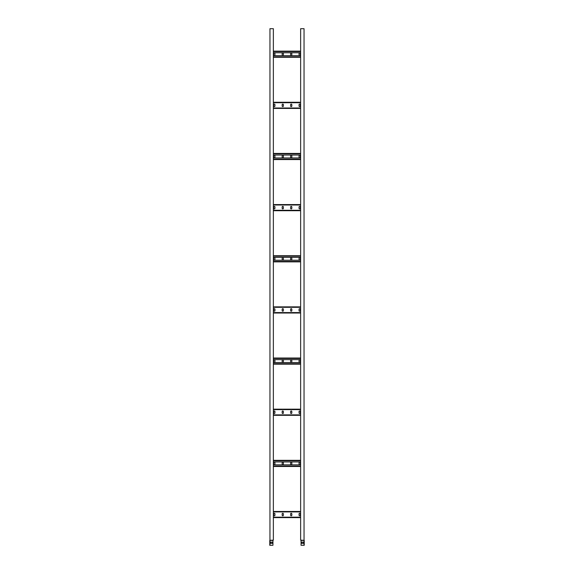 <?xml version="1.0" encoding="UTF-8"?>
<svg xmlns="http://www.w3.org/2000/svg" width="574" height="574" viewBox="0 0 574 574"><rect width="100%" height="100%" fill="white"/><g stroke="black" fill="none" stroke-linecap="round" stroke-linejoin="round"><path stroke-width="0.86" d="M272.937 540.112L272.937 545.3L269.78 545.3L269.78 540.428L273.36 540.112L273.36 28.7L269.952 28.7L269.952 540.112M272.198 542.143L272.198 543.341L270.67 543.341L270.67 542.143L272.198 542.143M272.937 540.234L270.002 540.306L269.952 545.3M273.36 517.612L300.64 517.612L273.36 517.612M283.377 513.859A0.596 0.596 0 0 0 282.781 513.264A0.596 0.596 0 0 0 282.186 513.859L282.186 515.222A0.596 0.596 0 0 0 282.781 515.818A0.596 0.596 0 0 0 283.377 515.222L283.377 513.859M274.939 513.859A0.596 0.596 0 0 0 274.343 513.264A0.596 0.596 0 0 0 273.741 513.859L273.741 515.222A0.596 0.596 0 0 0 274.343 515.818A0.596 0.596 0 0 0 274.939 515.222L274.939 513.859M291.814 513.859A0.596 0.596 0 0 0 291.219 513.264A0.596 0.596 0 0 0 290.623 513.859L290.623 515.222A0.596 0.596 0 0 0 291.219 515.818A0.596 0.596 0 0 0 291.814 515.222L291.814 513.859M300.259 513.859A0.596 0.596 0 0 0 299.657 513.264A0.596 0.596 0 0 0 299.061 513.859L299.061 515.222A0.596 0.596 0 0 0 299.657 515.818A0.596 0.596 0 0 0 300.259 515.222L300.259 513.859M273.36 511.47L300.64 511.47L273.36 511.47M273.36 415.311L300.64 415.311L273.36 415.311M283.377 411.558A0.596 0.596 0 0 0 282.781 410.962A0.596 0.596 0 0 0 282.186 411.558L282.186 412.928A0.596 0.596 0 0 0 282.781 413.524A0.596 0.596 0 0 0 283.377 412.928L283.377 411.558M274.939 411.558A0.596 0.596 0 0 0 274.343 410.962A0.596 0.596 0 0 0 273.741 411.558L273.741 412.928A0.596 0.596 0 0 0 274.343 413.524A0.596 0.596 0 0 0 274.939 412.928L274.939 411.558M291.814 411.558A0.596 0.596 0 0 0 291.219 410.962A0.596 0.596 0 0 0 290.623 411.558L290.623 412.928A0.596 0.596 0 0 0 291.219 413.524A0.596 0.596 0 0 0 291.814 412.928L291.814 411.558M300.259 411.558A0.596 0.596 0 0 0 299.657 410.962A0.596 0.596 0 0 0 299.061 411.558L299.061 412.928A0.596 0.596 0 0 0 299.657 413.524A0.596 0.596 0 0 0 300.259 412.928L300.259 411.558M273.36 409.176L300.64 409.176L273.36 409.176M273.36 313.017L300.64 313.017M283.377 309.264A0.596 0.596 0 0 0 282.781 308.668A0.596 0.596 0 0 0 282.186 309.264L282.186 310.627A0.596 0.596 0 0 0 282.781 311.223A0.596 0.596 0 0 0 283.377 310.627L283.377 309.264M274.939 309.264A0.596 0.596 0 0 0 274.343 308.668A0.596 0.596 0 0 0 273.741 309.264L273.741 310.627A0.596 0.596 0 0 0 274.343 311.223A0.596 0.596 0 0 0 274.939 310.627L274.939 309.264M291.814 309.264A0.596 0.596 0 0 0 291.219 308.668A0.596 0.596 0 0 0 290.623 309.264L290.623 310.627A0.596 0.596 0 0 0 291.219 311.223A0.596 0.596 0 0 0 291.814 310.627L291.814 309.264M300.259 309.264A0.596 0.596 0 0 0 299.657 308.668A0.596 0.596 0 0 0 299.061 309.264L299.061 310.627A0.596 0.596 0 0 0 299.657 311.223A0.596 0.596 0 0 0 300.259 310.627L300.259 309.264M273.36 306.875L300.64 306.875M273.36 210.715L300.64 210.715M283.377 206.97A0.596 0.596 0 0 0 282.781 206.367A0.596 0.596 0 0 0 282.186 206.97L282.186 208.333A0.596 0.596 0 0 0 282.781 208.929A0.596 0.596 0 0 0 283.377 208.333L283.377 206.97M274.939 206.97A0.596 0.596 0 0 0 274.343 206.367A0.596 0.596 0 0 0 273.741 206.97L273.741 208.333A0.596 0.596 0 0 0 274.343 208.929A0.596 0.596 0 0 0 274.939 208.333L274.939 206.97M291.814 206.97A0.596 0.596 0 0 0 291.219 206.367A0.596 0.596 0 0 0 290.623 206.97L290.623 208.333A0.596 0.596 0 0 0 291.219 208.929A0.596 0.596 0 0 0 291.814 208.333L291.814 206.97M300.259 206.97A0.596 0.596 0 0 0 299.657 206.367A0.596 0.596 0 0 0 299.061 206.97L299.061 208.333A0.596 0.596 0 0 0 299.657 208.929A0.596 0.596 0 0 0 300.259 208.333L300.259 206.97M273.36 204.581L300.64 204.581M273.36 108.421L300.64 108.421L273.36 108.421M283.377 104.669A0.596 0.596 0 0 0 282.781 104.073A0.596 0.596 0 0 0 282.186 104.669L282.186 106.032A0.596 0.596 0 0 0 282.781 106.628A0.596 0.596 0 0 0 283.377 106.032L283.377 104.669M274.939 104.669A0.596 0.596 0 0 0 274.343 104.073A0.596 0.596 0 0 0 273.741 104.669L273.741 106.032A0.596 0.596 0 0 0 274.343 106.628A0.596 0.596 0 0 0 274.939 106.032L274.939 104.669M291.814 104.669A0.596 0.596 0 0 0 291.219 104.073A0.596 0.596 0 0 0 290.623 104.669L290.623 106.032A0.596 0.596 0 0 0 291.219 106.628A0.596 0.596 0 0 0 291.814 106.032L291.814 104.669M300.259 104.669A0.596 0.596 0 0 0 299.657 104.073A0.596 0.596 0 0 0 299.061 104.669L299.061 106.032A0.596 0.596 0 0 0 299.657 106.628A0.596 0.596 0 0 0 300.259 106.032L300.259 104.669M273.36 102.287L300.64 102.287L273.36 102.287M300.64 464.84L273.36 464.84M300.64 466.461L273.36 466.461L300.64 466.461M300.64 460.319L273.36 460.319L300.64 460.319M300.64 461.941L273.36 461.941M290.623 462.709L290.623 464.072A0.596 0.596 0 0 0 291.219 464.667A0.596 0.596 0 0 0 291.814 464.072L291.814 462.709A0.596 0.596 0 0 0 291.219 462.113A0.596 0.596 0 0 0 290.623 462.709M299.061 462.709L299.061 464.072A0.596 0.596 0 0 0 299.657 464.667A0.596 0.596 0 0 0 300.259 464.072L300.259 462.709A0.596 0.596 0 0 0 299.657 462.113A0.596 0.596 0 0 0 299.061 462.709M283.377 462.709A0.596 0.596 0 0 0 282.781 462.113A0.596 0.596 0 0 0 282.186 462.709L282.186 464.072A0.596 0.596 0 0 0 282.781 464.667A0.596 0.596 0 0 0 283.377 464.072L283.377 462.709M274.939 462.709A0.596 0.596 0 0 0 274.343 462.113A0.596 0.596 0 0 0 273.741 462.709L273.741 464.072A0.596 0.596 0 0 0 274.343 464.667A0.596 0.596 0 0 0 274.939 464.072L274.939 462.709M300.64 362.546L273.36 362.546M300.64 364.167L273.36 364.167M300.64 358.025L273.36 358.025M300.64 359.647L273.36 359.647M290.623 360.415L290.623 361.778A0.596 0.596 0 0 0 291.219 362.373A0.596 0.596 0 0 0 291.814 361.778L291.814 360.415A0.596 0.596 0 0 0 291.219 359.819A0.596 0.596 0 0 0 290.623 360.415M299.061 360.415L299.061 361.778A0.596 0.596 0 0 0 299.657 362.373A0.596 0.596 0 0 0 300.259 361.778L300.259 360.415A0.596 0.596 0 0 0 299.657 359.819A0.596 0.596 0 0 0 299.061 360.415M283.377 360.415A0.596 0.596 0 0 0 282.781 359.819A0.596 0.596 0 0 0 282.186 360.415L282.186 361.778A0.596 0.596 0 0 0 282.781 362.373A0.596 0.596 0 0 0 283.377 361.778L283.377 360.415M274.939 360.415A0.596 0.596 0 0 0 274.343 359.819A0.596 0.596 0 0 0 273.741 360.415L273.741 361.778A0.596 0.596 0 0 0 274.343 362.373A0.596 0.596 0 0 0 274.939 361.778L274.939 360.415M300.64 260.244L273.36 260.244M300.64 261.866L273.36 261.866M300.64 255.731L273.36 255.731M300.64 257.346L273.36 257.346M290.623 258.113L290.623 259.477A0.596 0.596 0 0 0 291.219 260.079A0.596 0.596 0 0 0 291.814 259.477L291.814 258.113A0.596 0.596 0 0 0 291.219 257.518A0.596 0.596 0 0 0 290.623 258.113M299.061 258.113L299.061 259.477A0.596 0.596 0 0 0 299.657 260.079A0.596 0.596 0 0 0 300.259 259.477L300.259 258.113A0.596 0.596 0 0 0 299.657 257.518A0.596 0.596 0 0 0 299.061 258.113M283.377 258.113A0.596 0.596 0 0 0 282.781 257.518A0.596 0.596 0 0 0 282.186 258.113L282.186 259.477A0.596 0.596 0 0 0 282.781 260.079A0.596 0.596 0 0 0 283.377 259.477L283.377 258.113M274.939 258.113A0.596 0.596 0 0 0 274.343 257.518A0.596 0.596 0 0 0 273.741 258.113L273.741 259.477A0.596 0.596 0 0 0 274.343 260.079A0.596 0.596 0 0 0 274.939 259.477L274.939 258.113M300.64 157.95L273.36 157.95M300.64 159.572L273.36 159.572L300.64 159.572M300.64 153.43L273.36 153.43L300.64 153.43M300.64 155.052L273.36 155.052M290.623 155.819L290.623 157.183A0.596 0.596 0 0 0 291.219 157.778A0.596 0.596 0 0 0 291.814 157.183L291.814 155.819A0.596 0.596 0 0 0 291.219 155.224A0.596 0.596 0 0 0 290.623 155.819M299.061 155.819L299.061 157.183A0.596 0.596 0 0 0 299.657 157.778A0.596 0.596 0 0 0 300.259 157.183L300.259 155.819A0.596 0.596 0 0 0 299.657 155.224A0.596 0.596 0 0 0 299.061 155.819M283.377 155.819A0.596 0.596 0 0 0 282.781 155.224A0.596 0.596 0 0 0 282.186 155.819L282.186 157.183A0.596 0.596 0 0 0 282.781 157.778A0.596 0.596 0 0 0 283.377 157.183L283.377 155.819M274.939 155.819A0.596 0.596 0 0 0 274.343 155.224A0.596 0.596 0 0 0 273.741 155.819L273.741 157.183A0.596 0.596 0 0 0 274.343 157.778A0.596 0.596 0 0 0 274.939 157.183L274.939 155.819M300.64 55.649L273.36 55.649M300.64 57.271L273.36 57.271L300.64 57.271M300.64 51.136L273.36 51.136L300.64 51.136M300.64 52.758L273.36 52.758M290.623 53.518L290.623 54.889A0.596 0.596 0 0 0 291.219 55.484A0.596 0.596 0 0 0 291.814 54.889L291.814 53.518A0.596 0.596 0 0 0 291.219 52.923A0.596 0.596 0 0 0 290.623 53.518M299.061 53.518L299.061 54.889A0.596 0.596 0 0 0 299.657 55.484A0.596 0.596 0 0 0 300.259 54.889L300.259 53.518A0.596 0.596 0 0 0 299.657 52.923A0.596 0.596 0 0 0 299.061 53.518M283.377 53.518A0.596 0.596 0 0 0 282.781 52.923A0.596 0.596 0 0 0 282.186 53.518L282.186 54.889A0.596 0.596 0 0 0 282.781 55.484A0.596 0.596 0 0 0 283.377 54.889L283.377 53.518M274.939 53.518A0.596 0.596 0 0 0 274.343 52.923A0.596 0.596 0 0 0 273.741 53.518L273.741 54.889A0.596 0.596 0 0 0 274.343 55.484A0.596 0.596 0 0 0 274.939 54.889L274.939 53.518M301.063 540.112L301.063 545.3L304.22 545.3L304.22 540.428L300.64 540.112L300.64 28.7L304.048 28.7L304.048 540.112M301.802 542.143L301.802 543.341L303.33 543.341L303.33 542.143L301.802 542.143M301.063 540.234L303.998 540.306L304.048 545.3M272.937 540.428L269.952 540.428M272.937 540.306L270.002 540.306M273.36 517.181L300.64 517.181M273.36 511.9L300.64 511.9M273.36 414.887L300.64 414.887M273.36 409.599L300.64 409.599M273.36 312.586L300.64 312.586M273.36 307.305L300.64 307.305M273.36 210.292L300.64 210.292M273.36 205.004L300.64 205.004M273.36 107.998L300.64 107.998M273.36 102.71L300.64 102.71M300.64 466.038L273.36 466.038M300.64 460.75L273.36 460.75M300.64 363.737L273.36 363.737M300.64 358.449L273.36 358.449M300.64 261.443L273.36 261.443M300.64 256.155L273.36 256.155M300.64 159.142L273.36 159.142M300.64 153.861L273.36 153.861M300.64 56.848L273.36 56.848M300.64 51.56L273.36 51.56M301.063 540.428L304.048 540.428M301.063 540.306L303.998 540.306"/></g></svg>

